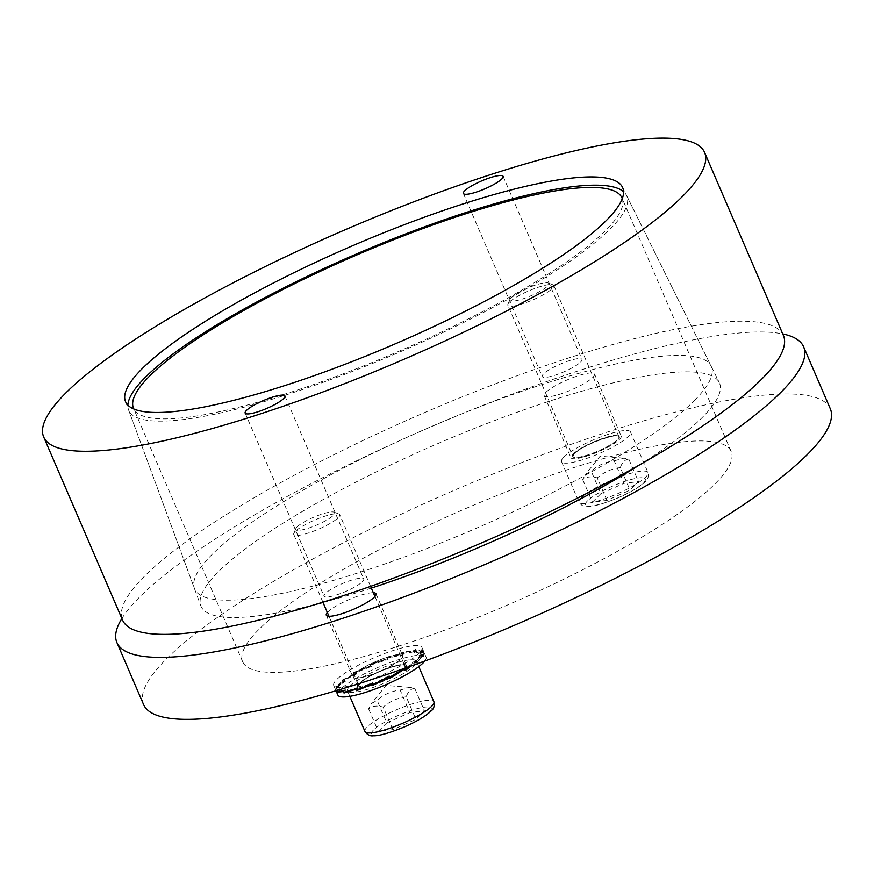 <?xml version="1.0" encoding="UTF-8"?>
<svg xmlns="http://www.w3.org/2000/svg" width="874" height="874" viewBox="0 0 874 874"><rect width="100%" height="100%" fill="white"/><g stroke="black" fill="none" stroke-linecap="round" stroke-linejoin="round"><path stroke-width="0.66" stroke-dasharray="4.37 3.28" d="M580.664 362.022A21.642 4.283 -23.3 0 0 581.964 359.411A21.642 4.283 -23.3 0 0 560.398 364.043A21.642 4.283 -23.3 0 0 542.208 376.53A21.642 4.283 -23.3 0 0 559.229 373.733A21.642 4.283 -23.3 0 0 580.664 362.022M362.448 581.647A21.642 4.283 -23.3 0 0 363.748 579.036A21.642 4.283 -23.3 0 0 342.171 583.668A21.642 4.283 -23.3 0 0 323.992 596.155A21.642 4.283 -23.3 0 0 341.013 593.37A21.642 4.283 -23.3 0 0 362.448 581.647M694.469 400.5A281.264 55.597 -23.3 0 0 711.054 365.998A281.264 55.597 -23.3 0 0 430.991 426.72A281.264 55.597 -23.3 0 0 194.432 588.486A281.264 55.597 -23.3 0 0 414.484 553.242A281.264 55.597 -23.3 0 0 694.469 400.5M783.41 335.474A359.771 71.111 -23.3 0 0 424.851 412.473A359.771 71.111 -23.3 0 0 122.546 620.092M545.857 392.393A27.378 5.408 156.7 0 1 572.973 377.568A27.378 5.408 156.7 0 1 594.506 374.039A27.378 5.408 156.7 0 1 592.867 377.349A27.378 5.408 156.7 0 1 565.751 392.164A27.378 5.408 156.7 0 1 544.218 395.693A27.378 5.408 156.7 0 1 545.857 392.393M619.557 439.316A27.378 5.408 -23.3 0 0 621.196 436.006A27.378 5.408 -23.3 0 0 593.905 441.862A27.378 5.408 -23.3 0 0 570.908 457.659A27.378 5.408 -23.3 0 0 592.43 454.13A27.378 5.408 -23.3 0 0 619.557 439.316M327.357 612.532A27.05 5.342 156.7 0 1 327.914 611.931A27.05 5.342 156.7 0 1 349.873 599.225A27.05 5.342 156.7 0 1 373.329 592.736M401.057 659.029A27.05 5.342 -23.3 0 0 402.674 655.762A27.05 5.342 -23.3 0 0 375.722 661.552A27.05 5.342 -23.3 0 0 352.987 677.164A27.05 5.342 -23.3 0 0 374.258 673.668A27.05 5.342 -23.3 0 0 401.057 659.029M622.266 198.671A265.915 52.56 156.7 0 1 606.086 230.091A265.915 52.56 156.7 0 1 344.389 373.362A265.915 52.56 156.7 0 1 133.853 409.01M715.26 483.584A265.915 52.56 -23.3 0 0 731.167 451.465A265.915 52.56 -23.3 0 0 466.148 508.373A265.915 52.56 -23.3 0 0 242.71 661.826A265.915 52.56 -23.3 0 0 451.836 627.51A265.915 52.56 -23.3 0 0 715.26 483.584M121.879 618.541A373.843 73.897 156.7 0 1 431.024 426.818A373.843 73.897 156.7 0 1 782.743 333.923M830.3 408.77A373.843 73.897 -23.3 0 0 457.714 488.784A373.843 73.897 -23.3 0 0 143.576 704.52M639.036 465.197A282.247 55.794 -23.3 0 0 702.598 417.127A282.247 55.794 -23.3 0 0 719.236 382.506A282.247 55.794 -23.3 0 0 438.191 443.446A282.247 55.794 -23.3 0 0 200.802 605.78A282.247 55.794 -23.3 0 0 315.995 604.316M323.03 602.481A282.247 55.794 -23.3 0 0 371.33 588.093M127.888 405.143A271.104 53.587 -23.3 0 0 128.565 409.862A271.104 53.587 -23.3 0 0 340.674 375.886A271.104 53.587 -23.3 0 0 610.533 228.66A271.104 53.587 -23.3 0 0 626.527 195.405A271.104 53.587 -23.3 0 0 623.555 191.679M420.219 652.048L421.148 657.062L420.219 652.048L422.896 650.759L423.988 652.233L423.89 656.101L423.256 654.626L417.608 662.426L416.964 660.952L411.414 665.901M421.148 657.062L423.89 656.101M420.82 653.435L413.752 651.72L413.336 650.769L420.427 652.517L420.82 653.435L423.54 652.233L422.896 650.759M420.918 655.992L420.503 655.041L414.866 662.088L415.259 662.995L420.547 655.686L423.759 655.478L423.803 651.796L422.59 650.212L423.224 651.687L415.489 649.469L416.122 650.944L402.903 651.895L403.537 653.37A48.387 11.351 -18.7 0 0 395.9 654.823L386.745 657.106L387.379 658.581L369.483 664.327L370.117 665.802L353.741 672.445L354.374 673.92L341.909 680.234L342.346 681.228A48.026 9.494 -23.3 0 0 342.335 681.228L335.802 686.505L336.435 687.98L335.594 689.783L336.468 690.591M420.547 655.686L423.256 654.626M424.797 661.028A48.026 9.494 -23.3 0 0 426.064 657.04A48.026 9.494 -23.3 0 0 378.202 667.321A48.026 9.494 -23.3 0 0 337.856 695.038M336.272 690.646L335.78 690.22L336.73 688.308L336.086 686.833L343.012 681.982L342.379 680.507L354.975 674.171L354.331 672.696L370.794 666.064L370.15 664.59L388.056 658.887L387.422 657.412A48.387 11.351 161.3 0 1 396.097 655.26A48.387 11.351 161.3 0 1 404.149 653.741L403.504 652.266L416.603 651.403L415.969 649.928L423.54 652.233M413.719 651.272L415.969 649.928M420.012 651.48L422.59 650.212M420.744 656.057L423.562 655.008A48.026 9.494 -23.3 0 0 423.562 655.008L423.125 654.014L417.652 661.749L417.018 660.274L410.07 666.381M420.929 656.494L423.759 655.478M415.259 662.995L417.608 662.426M389.072 676.4L388.854 675.875L373.264 683.992L372.63 682.66L357.542 688.57L357.936 689.477L372.422 683.271L372.925 684.834M373.023 684.648L388.722 676.596M402.04 653.457L413.926 651.742L414.32 652.649L402.04 653.457L403.504 652.266M414.32 652.649L416.603 651.403M388.613 676.542L389.826 678.355M389.859 677.514L404.05 668.872M386.953 658.286L402.248 653.938L402.641 654.845L386.953 658.286L387.422 657.412M402.641 654.845L404.149 653.741M403.449 668.938L404.039 670.314L414.658 661.607L417.444 661.268L415.03 661.924M414.658 661.607L416.964 660.952M404.039 670.314L405.645 670.238M373.034 685.019A26.591 5.255 -23.3 0 0 406.377 665.518A26.591 5.255 -23.3 0 0 379.873 671.21A26.591 5.255 -23.3 0 0 357.532 686.56A26.591 5.255 -23.3 0 0 373.034 685.019M420.438 652.933L423.224 651.687M413.336 650.769L415.489 649.469M361.727 682.67A48.026 9.494 -23.3 0 0 421.934 647.47A48.026 9.494 -23.3 0 0 374.083 657.751A48.026 9.494 -23.3 0 0 333.726 685.456A48.026 9.494 -23.3 0 0 361.727 682.67M420.503 655.041L423.125 654.014M415.216 662.35L417.652 661.749M415.172 661.88L414.768 660.93L404.149 669.637L403.646 668.249L389.411 677.241M357.87 688.504L357.455 687.565L346.377 691.137L345.634 689.837L339.735 690.438L338.467 685.566L344.946 681.021L344.214 679.677L356.024 673.734L355.325 672.357L370.751 666.13L370.117 664.721L387.16 658.756L387.553 659.673L370.773 665.016L371.363 666.403L355.937 672.619L356.537 674.007L344.717 679.95L345.317 681.327L338.828 685.871L339.757 690.886L345.656 690.285L346.257 691.673L357.346 688.1L357.87 688.504L356.461 689.619L357.958 688.439M357.346 688.1L356.177 688.952M387.553 659.673L388.056 658.887M368.915 675.438A26.591 5.255 -23.3 0 0 402.258 655.948A26.591 5.255 -23.3 0 0 375.754 661.64A26.591 5.255 -23.3 0 0 353.413 676.979A26.591 5.255 -23.3 0 0 368.915 675.438M344.717 679.95L342.379 680.507M356.537 674.007L354.975 674.171M345.317 681.327L343.012 681.982M339.429 687.259L336.73 688.308M338.828 685.871L336.086 686.833M346.257 691.673L345.427 692.164M345.656 690.285L343.602 691.41M370.773 665.016L370.15 664.59M339.156 689.51L336.501 690.679M339.757 690.886L337.714 691.88M355.937 672.619L354.331 672.696M371.363 666.403L370.794 666.064M413.795 652.233L416.122 650.944M388.854 675.875L389.443 676.181M373.264 683.992L372.827 684.877M358.143 688.876L356.668 690.089M372.63 682.66L372.182 683.402M401.516 653.042L402.903 651.895M389.225 676.804L389.88 677.175M403.646 668.249L405.186 668.064M404.149 669.637L405.35 669.571M402.018 654.506L403.537 653.37M414.768 660.93L417.018 660.274M386.341 657.947L386.745 657.106M356.024 673.734L354.374 673.92M344.214 679.677L341.909 680.234M355.325 672.357L353.741 672.445M370.751 666.13L370.117 665.802M346.377 691.137L344.083 692.514M357.455 687.565L356.035 688.614M344.946 681.021L342.542 681.709M338.467 685.566L335.802 686.505M370.117 664.721L369.483 664.327M386.898 659.378L387.379 658.581M339.735 690.438L336.982 691.771M345.634 689.837L343.449 691.039M338.97 689.127L336.337 690.296M339.232 686.888L336.435 687.98M509.334 302.251A25.029 4.949 -23.3 0 0 507.914 304.152A25.029 4.949 -23.3 0 0 507.838 305.277A25.029 4.949 -23.3 0 0 532.779 299.913A25.029 4.949 -23.3 0 0 553.81 285.47A25.029 4.949 -23.3 0 0 552.936 284.76A25.029 4.949 -23.3 0 0 531.796 289.611A25.029 4.949 -23.3 0 0 509.334 302.251M563.817 457.146A37.538 7.418 -23.3 0 0 561.567 461.68A37.538 7.418 -23.3 0 0 598.985 453.65A37.538 7.418 -23.3 0 0 630.525 431.985A37.538 7.418 -23.3 0 0 601.006 436.825A37.538 7.418 -23.3 0 0 563.817 457.146M511.137 297.739A21.194 4.184 156.7 0 1 530.157 287.043A21.194 4.184 156.7 0 1 548.064 282.936A21.194 4.184 156.7 0 1 530.988 295.762A21.194 4.184 156.7 0 1 509.935 299.356A21.194 4.184 156.7 0 1 511.137 297.739M600.897 493.646L592.419 502.179L606.982 500.431L630.023 490.15L638.501 481.618L623.938 483.366L600.897 493.646L591.195 471.119C597.849 465.318 605.529 461.887 614.236 460.827L623.938 483.366M606.982 500.431L597.27 477.903C591.392 476.112 586.541 476.691 582.707 479.651L585.482 474.429L591.195 471.119M582.707 479.651L592.419 502.179M614.236 460.827L623.883 458.151L628.799 459.079L638.501 481.618M628.799 459.079C624.943 459.549 622.124 462.401 620.311 467.612L630.023 490.15M620.311 467.612C611.614 468.672 603.934 472.102 597.27 477.903M295.237 531.458A25.029 4.949 -23.3 0 0 293.817 533.359A25.029 4.949 -23.3 0 0 293.74 534.484A25.029 4.949 -23.3 0 0 318.682 529.12A25.029 4.949 -23.3 0 0 339.713 514.677A25.029 4.949 -23.3 0 0 338.85 513.967A25.029 4.949 -23.3 0 0 317.699 518.817A25.029 4.949 -23.3 0 0 295.237 531.458M349.72 686.352A37.538 7.418 -23.3 0 0 347.481 690.886A37.538 7.418 -23.3 0 0 384.888 682.856A37.538 7.418 -23.3 0 0 416.439 661.192A37.538 7.418 -23.3 0 0 386.909 666.032A37.538 7.418 -23.3 0 0 349.72 686.352M297.051 526.946A21.194 4.184 156.7 0 1 316.06 516.25A21.194 4.184 156.7 0 1 333.966 512.142A21.194 4.184 156.7 0 1 316.901 524.968A21.194 4.184 156.7 0 1 295.849 528.562A21.194 4.184 156.7 0 1 297.051 526.946M386.8 722.853L378.322 731.385L392.885 729.637L415.926 719.357L424.403 710.824L409.84 712.572L386.8 722.853L377.098 700.325C383.762 694.524 391.443 691.094 400.139 690.034L409.84 712.572M392.885 729.637L383.183 707.11C377.306 705.318 372.455 705.897 368.62 708.858L371.384 703.636L377.098 700.325M368.62 708.858L378.322 731.385M400.139 690.034L409.797 687.357L414.702 688.286L424.403 710.824M414.702 688.286C410.856 688.756 408.027 691.607 406.224 696.818L415.926 719.357M406.224 696.818C397.517 697.878 389.837 701.309 383.183 707.11M574.294 453.792A25.335 5.004 -23.3 0 0 599.564 450.755A25.335 5.004 -23.3 0 0 614.291 435.94A25.335 5.004 -23.3 0 0 574.294 453.792M574.436 453.431A25.029 4.949 156.7 0 1 599.236 439.884A25.029 4.949 156.7 0 1 618.912 436.65A25.029 4.949 156.7 0 1 597.882 451.093A25.029 4.949 156.7 0 1 572.94 456.447A25.029 4.949 156.7 0 1 574.436 453.431M587.525 500.835A32.535 6.435 -23.3 0 0 619.972 496.935A32.535 6.435 -23.3 0 0 638.872 477.914A32.535 6.435 -23.3 0 0 587.525 500.835M581.286 497.71A37.538 7.418 156.7 0 1 618.475 477.39A37.538 7.418 156.7 0 1 647.995 472.539A37.538 7.418 156.7 0 1 616.454 494.203A37.538 7.418 156.7 0 1 579.036 502.244A37.538 7.418 156.7 0 1 581.286 497.71M360.197 682.998A25.335 5.004 -23.3 0 0 385.478 679.961A25.335 5.004 -23.3 0 0 400.194 665.147A25.335 5.004 -23.3 0 0 360.197 682.998M360.35 682.638A25.029 4.949 156.7 0 1 385.139 669.091A25.029 4.949 156.7 0 1 404.826 665.857A25.029 4.949 156.7 0 1 383.795 680.3A25.029 4.949 156.7 0 1 358.853 685.653A25.029 4.949 156.7 0 1 360.35 682.638M373.427 730.041A32.535 6.435 -23.3 0 0 405.886 726.141A32.535 6.435 -23.3 0 0 424.786 707.121A32.535 6.435 -23.3 0 0 373.427 730.041M364.95 731.451A37.538 7.418 156.7 0 1 367.189 726.917A37.538 7.418 156.7 0 1 404.378 706.596A37.538 7.418 156.7 0 1 433.908 701.746M463.362 193.449L542.208 376.53M503.118 176.33L581.964 359.411M245.146 413.074L323.992 596.155M284.902 395.955L363.748 579.036M125.375 401.221L194.432 588.486M622.43 187.156L711.054 365.998M544.218 395.693L570.908 457.659M594.506 374.039L621.196 436.006M326.297 615.198L352.987 677.164M375.995 593.796L402.674 655.762M731.167 451.465L622.004 197.972M242.71 661.826L133.536 408.333M128.565 409.862L200.802 605.78M626.527 195.405L719.236 382.506M426.064 657.04L423.988 652.233M423.803 651.796L421.934 647.47M335.594 689.783L333.726 685.456M406.377 665.518L402.258 655.948M357.532 686.56L353.413 676.979M553.81 285.47L618.912 436.65C619.611 431.723 581.614 445.227 574.393 453.737L572.94 456.447L507.838 305.277M509.935 299.356L507.914 304.152M548.064 282.936L552.936 284.76M630.525 431.985L647.995 472.539C648.814 476.603 647.94 479.618 645.362 481.618C639.844 486.949 630.842 492.324 618.355 497.754C603.366 503.872 593.02 506.811 587.35 506.559C584.225 507.062 581.45 505.62 579.036 502.244L561.567 461.68M623.883 458.151L600.088 456.217L585.482 474.429M374.935 596.461L404.826 665.857C405.514 660.93 367.517 674.433 360.296 682.944L358.853 685.653L328.963 616.257M370.587 586.367L339.713 514.677M322.899 602.186L293.74 534.484M295.849 528.562L293.817 533.359M333.966 512.142L338.85 513.967M418.777 666.622L416.439 661.192M349.818 696.327L347.481 690.886M409.797 687.357L386.002 685.424L371.384 703.636"/><path stroke-width="1.31" d="M464.662 190.838A21.642 4.283 156.7 0 1 486.097 179.126A21.642 4.283 156.7 0 1 503.118 176.33A21.642 4.283 156.7 0 1 501.818 178.941A21.642 4.283 156.7 0 1 480.383 190.652A21.642 4.283 156.7 0 1 463.362 193.449A21.642 4.283 156.7 0 1 464.662 190.838M246.435 410.463A21.642 4.283 156.7 0 1 267.881 398.752A21.642 4.283 156.7 0 1 284.902 395.955A21.642 4.283 156.7 0 1 283.602 398.577A21.642 4.283 156.7 0 1 262.167 410.288A21.642 4.283 156.7 0 1 245.146 413.074A21.642 4.283 156.7 0 1 246.435 410.463M606.48 220.346A270.612 53.489 156.7 0 1 337.102 367.298A270.612 53.489 156.7 0 1 125.375 401.221A270.612 53.489 156.7 0 1 352.976 245.572A270.612 53.489 156.7 0 1 622.43 187.156A270.612 53.489 156.7 0 1 606.48 220.346M43.7 437.011L122.546 620.092A359.771 71.111 -23.3 0 0 405.481 573.65A359.771 71.111 -23.3 0 0 761.877 378.934A359.771 71.111 -23.3 0 0 783.41 335.474L704.564 152.393A359.771 71.111 -23.3 0 0 346.006 229.392A359.771 71.111 -23.3 0 0 43.7 437.011A359.771 71.111 -23.3 0 0 326.636 390.569A359.771 71.111 -23.3 0 0 683.031 195.852A359.771 71.111 -23.3 0 0 704.564 152.393M373.329 592.736A27.05 5.342 156.7 0 1 375.995 593.796A27.05 5.342 156.7 0 1 374.367 597.062A27.05 5.342 156.7 0 1 347.579 611.702A27.05 5.342 156.7 0 1 326.297 615.198A27.05 5.342 156.7 0 1 327.357 612.532M133.853 409.01A265.915 52.56 156.7 0 1 133.536 408.333A265.915 52.56 156.7 0 1 356.974 254.88A265.915 52.56 156.7 0 1 622.004 197.972A265.915 52.56 156.7 0 1 622.266 198.671M782.743 333.923A373.843 73.897 156.7 0 1 803.61 346.803A373.843 73.897 156.7 0 1 781.236 391.967A373.843 73.897 156.7 0 1 410.9 594.298A373.843 73.897 156.7 0 1 116.898 642.554A373.843 73.897 156.7 0 1 121.879 618.541M116.898 642.554L143.576 704.52A373.843 73.897 -23.3 0 0 437.59 656.265A373.843 73.897 -23.3 0 0 807.926 453.934A373.843 73.897 -23.3 0 0 830.3 408.77L803.61 346.803M315.995 604.316A282.247 55.794 -23.3 0 0 323.03 602.481M371.33 588.093A282.247 55.794 -23.3 0 0 639.036 465.197M623.555 191.679A271.104 53.587 -23.3 0 0 356.57 253.941A271.104 53.587 -23.3 0 0 127.888 405.143M335.998 690.733L337.856 695.038A48.026 9.494 -23.3 0 0 365.856 692.252A48.026 9.494 -23.3 0 0 424.797 661.028M411.414 665.901L405.645 670.238L405.012 668.763L389.826 678.355L389.192 676.88L372.553 685.533L371.92 684.058A48.387 7.702 152.2 0 1 363.89 687.674A48.387 7.702 152.2 0 1 356.472 690.679L355.827 689.204L344.006 693.016L343.373 691.542L337.08 692.186L336.272 690.646M372.925 684.834L372.553 685.533M357.641 689.717L356.472 690.679M404.05 668.872L405.012 668.763M336.468 690.591L336.982 691.771L343.449 691.039L344.083 692.514L356.035 688.614L356.668 690.089A48.387 7.702 -27.8 0 0 363.693 687.237L372.182 683.402L372.827 684.877L389.443 676.181L389.88 677.186A48.026 9.494 -23.3 0 0 389.88 677.175L405.055 668.162M405.208 668.107L405.831 669.539L410.07 666.381M390.088 677.656L389.236 676.837M345.427 692.164L344.006 693.016M337.714 691.88L337.08 692.186M389.258 676.826L389.88 677.186M364.95 731.451C367.353 734.826 370.128 736.269 373.253 735.766C378.934 736.017 389.269 733.078 404.269 726.96C416.756 721.531 425.747 716.156 431.264 710.824C433.843 708.825 434.717 705.81 433.908 701.746A37.538 7.418 156.7 0 1 402.357 723.41A37.538 7.418 156.7 0 1 364.95 731.451L349.818 696.327M374.935 596.461L370.587 586.367M328.963 616.257L322.899 602.186M433.908 701.746L418.777 666.622"/></g></svg>
